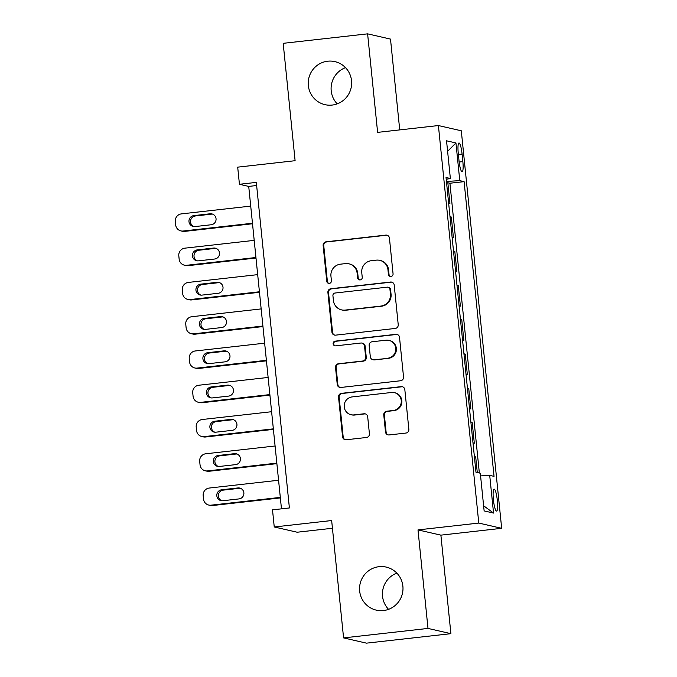 <?xml version="1.0" encoding="UTF-8"?>
<svg xmlns="http://www.w3.org/2000/svg" width="677" height="677" viewBox="0 0 677 677"><rect width="100%" height="100%" fill="white"/><g stroke="black" fill="none" stroke-linecap="round" stroke-linejoin="round"><path stroke-width="1.02" d="M390.984 276.453A2.369 2.327 -77.1 0 0 393.066 273.838L389.436 238.092A3.385 3.326 -77.1 0 0 385.78 235.105L326.111 241.799A3.385 3.326 -77.1 0 0 323.141 245.539L326.771 281.277A2.369 2.327 -77.1 0 0 329.327 283.375A2.369 2.327 -77.1 0 0 331.408 280.76L330.943 276.131A10.84 10.654 -77.1 0 1 340.455 264.174L345.422 263.615A10.84 10.654 -77.1 0 1 357.126 273.195L357.591 277.815A2.369 2.327 -77.1 0 0 360.156 279.914A2.369 2.327 -77.1 0 0 362.237 277.299L361.763 272.67A10.84 10.654 -77.1 0 1 371.284 260.713L376.251 260.154A10.84 10.654 -77.1 0 1 387.955 269.734L388.42 274.354A2.369 2.327 -77.1 0 0 390.984 276.453M379.035 566.683A22.087 21.706 -77.1 0 0 376.336 610.146A22.087 21.706 -77.1 0 0 402.95 589.845A22.087 21.706 -77.1 0 0 379.035 566.683M396.857 573.131A22.087 21.706 -77.1 0 0 388.564 609.342M327.693 61.209A22.087 21.706 -77.1 0 0 324.994 104.664A22.087 21.706 -77.1 0 0 351.608 84.363A22.087 21.706 -77.1 0 0 327.693 61.209M345.515 67.658A22.087 21.706 -77.1 0 0 337.222 103.869M497.341 500.548A11.044 1.921 83.6 0 0 494.134 489.124A11.044 1.921 83.6 0 0 493.381 499.643A11.044 1.921 83.6 0 0 496.596 511.067A11.044 1.921 83.6 0 0 497.341 500.548M385.492 431.951A3.385 3.326 -77.1 0 0 389.148 434.939L405.887 433.06A3.385 3.326 -77.1 0 0 408.857 429.328L404.829 389.63A3.385 3.326 -77.1 0 0 401.165 386.643L341.504 393.337A3.385 3.326 -77.1 0 0 338.534 397.077L342.562 436.767A3.385 3.326 -77.1 0 0 346.218 439.762L366.443 437.494A3.385 3.326 -77.1 0 0 369.414 433.754L367.687 416.77A3.385 3.326 -77.1 0 0 364.031 413.774L354.003 414.899A9.063 8.903 -77.1 0 1 344.195 405.405A9.063 8.903 -77.1 0 1 352.175 396.908L391.458 392.499A9.063 8.903 -77.1 0 1 401.266 401.994A9.063 8.903 -77.1 0 1 393.286 410.49L386.736 411.227A3.385 3.326 -77.1 0 0 383.766 414.959L385.492 431.951L386.11 432.095A3.385 3.326 -77.1 0 0 388.361 434.939M399.726 129.891L390.502 39.097L367.611 33.85L283.181 43.328L295.104 160.703L237.695 167.151L239.438 184.288L256.321 182.392L289.392 507.953L272.509 509.849L274.244 526.977L297.144 532.224L332.441 528.263M427.999 628.425L450.899 633.672L440.888 535.143L417.997 529.905L427.999 628.425L343.577 637.903L331.654 520.537L274.244 526.977M417.997 529.905L478.783 523.076L438.4 125.55L461.299 130.788L501.674 528.322L478.783 523.076M367.611 33.85L377.614 132.379L438.4 125.55M395.258 328.447A3.385 3.326 -77.1 0 0 398.228 324.715L394.2 285.017A3.385 3.326 -77.1 0 0 390.544 282.03L330.875 288.724A3.385 3.326 -77.1 0 0 327.905 292.464L331.933 332.153A3.385 3.326 -77.1 0 0 335.589 335.149L395.258 328.447M399.515 337.324L403.543 377.021A3.385 3.326 -77.1 0 1 400.572 380.753L340.903 387.456A3.385 3.326 -77.1 0 1 337.248 384.46L335.521 367.476A3.385 3.326 -77.1 0 1 338.5 363.744L362.694 361.019A3.385 3.326 -77.1 0 0 365.665 357.287L364.522 346.015A3.385 3.326 -77.1 0 0 360.866 343.027L335.674 345.854A2.369 2.327 -77.1 0 1 333.109 343.366A2.369 2.327 -77.1 0 1 335.2 341.149L395.859 334.336A3.385 3.326 -77.1 0 1 399.515 337.324M450.899 633.672L366.477 643.15L343.577 637.903M477.277 472.521L475.694 456.916L474.433 457.06M472.995 442.91L474.306 443.207L472.216 422.651L470.955 422.786M469.516 408.637L470.82 408.942L468.729 388.378L467.468 388.522M466.03 374.373L467.342 374.669L465.251 354.113L463.99 354.249M462.552 340.099L463.863 340.404L461.773 319.84L460.504 319.984M459.074 305.835L460.377 306.131L458.287 285.567L457.026 285.711M455.587 271.562L456.899 271.866L454.809 251.302L453.548 251.446M452.109 237.297L453.421 237.593L451.331 217.029L450.019 216.733M450.061 217.173L451.331 217.029M458.253 153.188L459.014 160.728A10.697 1.862 83.6 0 0 462.129 171.797A10.697 1.862 83.6 0 0 462.856 161.608L462.086 154.068A10.697 1.862 83.6 0 0 458.981 142.999A10.697 1.862 83.6 0 0 458.253 153.188M480.577 475.914L489.708 475.372L494.041 476.363L464.1 181.648L459.776 180.649L446.439 181.444M489.708 475.372L493.541 513.064L484.131 510.915L480.306 473.215L475.973 472.224L446.033 177.509L450.366 178.5L446.541 140.799L455.943 142.957L459.776 180.649M453.505 250.998L454.809 251.302M456.983 285.271L458.287 285.567M460.462 319.544L461.773 319.84M463.948 353.809L465.251 354.113M467.426 388.082L468.729 388.378M470.904 422.346L472.216 422.651M474.391 456.62L475.694 456.916M479.35 472.995L449.917 183.239L447.844 182.765L449.934 203.32L448.631 203.024M440.888 535.143L501.674 528.322M239.438 184.288L248.721 186.412L281.471 508.842M256.642 185.523L248.721 186.412M446.583 182.9L447.844 182.765M449.917 183.239L464.1 181.648M446.219 179.278L450.366 178.5M447.607 151.326L455.943 142.957M493.541 513.064L483.615 505.778M390.527 276.453A2.369 2.327 -77.1 0 1 389.038 274.498L388.573 269.869A10.84 10.654 -77.1 0 0 380.381 260.501L379.763 260.357M348.934 263.818L349.56 263.962A10.84 10.654 -77.1 0 1 357.744 273.33L358.218 277.959A2.369 2.327 -77.1 0 0 359.699 279.914M387.176 235.249A3.385 3.326 -77.1 0 0 386.398 235.241L326.729 241.943A3.385 3.326 -77.1 0 0 323.758 245.683L327.389 281.42A2.369 2.327 -77.1 0 0 328.878 283.375M391.949 282.174A3.385 3.326 -77.1 0 0 391.162 282.165L331.493 288.867A3.385 3.326 -77.1 0 0 328.523 292.608L332.559 332.297A3.385 3.326 -77.1 0 0 334.81 335.14M389.935 289.24A2.369 2.327 -77.1 0 0 387.371 287.15L335.005 293.031A2.369 2.327 -77.1 0 0 332.923 295.646L333.414 300.52A10.84 10.654 -77.1 0 0 345.118 310.091L380.914 306.072A10.84 10.654 -77.1 0 0 390.426 294.114L389.935 289.24L390.553 289.384A2.369 2.327 -77.1 0 0 388.759 287.327L388.141 287.192M341.606 309.897L342.223 310.032A10.84 10.654 -77.1 0 0 345.735 310.235L345.118 310.091M390.553 289.384L391.052 294.258A10.84 10.654 -77.1 0 1 381.532 306.216L345.735 310.235M361.967 343.087L362.584 343.231A3.385 3.326 -77.1 0 1 365.14 346.159L366.282 357.431A3.385 3.326 -77.1 0 1 363.312 361.163L339.118 363.879A3.385 3.326 -77.1 0 0 336.139 367.619L337.865 384.604A3.385 3.326 -77.1 0 0 340.125 387.447M397.264 334.48A3.385 3.326 -77.1 0 0 396.477 334.472L335.817 341.284A2.369 2.327 -77.1 0 0 335.217 345.862M387.803 358.201A9.063 8.903 -77.1 0 0 388.911 340.37A9.063 8.903 -77.1 0 0 385.975 340.209L372.138 341.758A3.385 3.326 -77.1 0 0 369.16 345.498L370.311 356.762A3.385 3.326 -77.1 0 0 373.966 359.758L388.42 358.345A9.063 8.903 -77.1 0 0 389.529 340.514L388.911 340.37M372.866 359.699L373.484 359.834A3.385 3.326 -77.1 0 0 374.584 359.902L373.966 359.758M388.42 358.345L374.584 359.902M394.395 392.66L395.013 392.804A9.063 8.903 -77.1 0 1 393.904 410.634L387.354 411.371A3.385 3.326 -77.1 0 0 384.384 415.103L386.11 432.095M351.067 414.739L351.685 414.874A9.063 8.903 -77.1 0 0 354.621 415.043L354.003 414.899M365.436 413.926A3.385 3.326 -77.1 0 0 364.649 413.918L354.621 415.043M402.57 386.787A3.385 3.326 -77.1 0 0 401.791 386.787L342.122 393.481A3.385 3.326 -77.1 0 0 339.152 397.221L343.18 436.91A3.385 3.326 -77.1 0 0 345.431 439.754M252.462 223.241L183.12 231.026A6.905 6.787 -77.1 0 1 175.673 224.925L175.326 221.497A6.905 6.787 -77.1 0 1 181.385 213.89L250.718 206.104M252.513 223.757L184.669 231.382A6.905 6.787 102.9 0 1 182.435 231.255L180.886 230.899M212.612 214.127A5.518 5.424 -77.1 0 0 211.613 214.144L195.399 215.963A5.518 5.424 -77.1 0 0 193.96 226.592M194.968 226.575L211.173 224.756A5.518 5.424 -77.1 0 0 211.85 213.89A5.518 5.424 -77.1 0 0 210.065 213.788L193.85 215.608A5.518 5.424 -77.1 0 0 193.182 226.473A5.518 5.424 -77.1 0 0 194.968 226.575M255.94 257.505L186.607 265.291A6.905 6.787 -77.1 0 1 179.151 259.198L178.804 255.771A6.905 6.787 -77.1 0 1 184.863 248.163L254.205 240.369M255.991 258.03L188.155 265.646A6.905 6.787 102.9 0 1 185.913 265.519L184.364 265.164M216.09 248.391A5.518 5.424 -77.1 0 0 215.091 248.408L198.877 250.236A5.518 5.424 -77.1 0 0 197.447 260.865M198.446 260.848L214.66 259.02A5.518 5.424 -77.1 0 0 215.337 248.163A5.518 5.424 -77.1 0 0 213.543 248.061L197.337 249.881A5.518 5.424 -77.1 0 0 196.66 260.747A5.518 5.424 -77.1 0 0 198.446 260.848M259.426 291.779L190.085 299.564A6.905 6.787 -77.1 0 1 182.638 293.471L182.291 290.044A6.905 6.787 -77.1 0 1 188.341 282.427L257.683 274.642M259.477 292.295L191.633 299.919A6.905 6.787 102.9 0 1 189.399 299.793L187.851 299.437M219.576 282.664A5.518 5.424 -77.1 0 0 218.569 282.681L202.364 284.501A5.518 5.424 -77.1 0 0 200.925 295.13M201.932 295.113L218.138 293.293A5.518 5.424 -77.1 0 0 218.815 282.427A5.518 5.424 -77.1 0 0 217.021 282.326L200.815 284.145A5.518 5.424 -77.1 0 0 200.138 295.011A5.518 5.424 -77.1 0 0 201.932 295.113M262.904 326.043L193.563 333.829A6.905 6.787 -77.1 0 1 186.116 327.736L185.769 324.308A6.905 6.787 -77.1 0 1 191.828 316.701L261.161 308.915M262.955 326.568L195.111 334.184A6.905 6.787 102.9 0 1 192.877 334.057L191.329 333.71M223.055 316.929A5.518 5.424 -77.1 0 0 222.056 316.954L205.842 318.774A5.518 5.424 -77.1 0 0 204.412 329.403M205.41 329.386L221.616 327.566A5.518 5.424 -77.1 0 0 222.293 316.701A5.518 5.424 -77.1 0 0 220.507 316.599L204.293 318.418A5.518 5.424 -77.1 0 0 203.625 329.284A5.518 5.424 -77.1 0 0 205.41 329.386M266.383 360.316L197.049 368.102A6.905 6.787 -77.1 0 1 189.594 362.009L189.247 358.582A6.905 6.787 -77.1 0 1 195.306 350.965L264.648 343.18M266.442 360.841L198.598 368.457A6.905 6.787 102.9 0 1 196.355 368.33L194.807 367.975M226.533 351.202A5.518 5.424 -77.1 0 0 225.534 351.219L209.328 353.039A5.518 5.424 -77.1 0 0 207.89 363.667M208.888 363.651L225.102 361.831A5.518 5.424 -77.1 0 0 225.779 350.965A5.518 5.424 -77.1 0 0 223.985 350.864L207.78 352.683A5.518 5.424 -77.1 0 0 207.103 363.549A5.518 5.424 -77.1 0 0 208.888 363.651M269.869 394.589L200.527 402.375A6.905 6.787 -77.1 0 1 193.08 396.273L192.733 392.846A6.905 6.787 -77.1 0 1 198.784 385.238L268.126 377.453M269.92 395.106L202.076 402.722A6.905 6.787 102.9 0 1 199.842 402.603L198.293 402.248M230.019 385.475A5.518 5.424 -77.1 0 0 229.012 385.492L212.806 387.312A5.518 5.424 -77.1 0 0 211.368 397.941M212.375 397.924L228.581 396.104A5.518 5.424 -77.1 0 0 229.258 385.238A5.518 5.424 -77.1 0 0 227.472 385.137L211.258 386.956A5.518 5.424 -77.1 0 0 210.581 397.822A5.518 5.424 -77.1 0 0 212.375 397.924M273.347 428.854L204.005 436.64A6.905 6.787 -77.1 0 1 196.558 430.547L196.212 427.119A6.905 6.787 -77.1 0 1 202.271 419.503L271.604 411.718M273.398 429.379L205.554 436.995A6.905 6.787 102.9 0 1 203.32 436.868L201.771 436.513M233.497 419.74A5.518 5.424 -77.1 0 0 232.499 419.757L216.285 421.576A5.518 5.424 -77.1 0 0 214.854 432.214M215.853 432.188L232.059 430.369A5.518 5.424 -77.1 0 0 232.736 419.503A5.518 5.424 -77.1 0 0 230.95 419.401L214.736 421.229A5.518 5.424 -77.1 0 0 214.067 432.087A5.518 5.424 -77.1 0 0 215.853 432.188M276.825 463.127L207.492 470.913A6.905 6.787 -77.1 0 1 200.037 464.811L199.69 461.392A6.905 6.787 -77.1 0 1 205.749 453.776L275.09 445.991M276.885 463.643L209.041 471.268A6.905 6.787 102.9 0 1 206.798 471.141L205.249 470.786M236.975 454.013A5.518 5.424 -77.1 0 0 235.977 454.03L219.771 455.849A5.518 5.424 -77.1 0 0 218.332 466.478M219.331 466.461L235.545 464.642A5.518 5.424 -77.1 0 0 236.222 453.776A5.518 5.424 -77.1 0 0 234.428 453.675L218.222 455.494A5.518 5.424 -77.1 0 0 217.545 466.36A5.518 5.424 -77.1 0 0 219.331 466.461M280.312 497.392L210.97 505.177A6.905 6.787 -77.1 0 1 203.523 499.084L203.176 495.657A6.905 6.787 -77.1 0 1 209.227 488.049L278.569 480.255M280.363 497.917L212.519 505.533A6.905 6.787 102.9 0 1 210.285 505.406L208.736 505.05M240.462 488.278A5.518 5.424 -77.1 0 0 239.455 488.295L223.249 490.123A5.518 5.424 -77.1 0 0 221.811 500.752M222.818 500.735L239.023 498.907A5.518 5.424 -77.1 0 0 239.7 488.049A5.518 5.424 -77.1 0 0 237.915 487.948L221.701 489.767A5.518 5.424 -77.1 0 0 221.024 500.633A5.518 5.424 -77.1 0 0 222.818 500.735M458.38 154.483L462.086 154.068M459.167 162.023L462.856 161.608M388.573 269.869L387.955 269.734M358.218 277.959L357.591 277.815M357.744 273.33L357.126 273.195M327.389 281.42L326.771 281.277M323.758 245.683L323.141 245.539M326.729 241.943L326.111 241.799M386.398 235.241L385.78 235.105M389.038 274.498L388.42 274.354M332.559 332.297L331.933 332.153M328.523 292.608L327.905 292.464M331.493 288.867L330.875 288.724M391.162 282.165L390.544 282.03M381.532 306.216L380.914 306.072M391.052 294.258L390.426 294.114M337.865 384.604L337.248 384.46M336.139 367.619L335.521 367.476M339.118 363.879L338.5 363.744M363.312 361.163L362.694 361.019M366.282 357.431L365.665 357.287M365.14 346.159L364.522 346.015M335.817 341.284L335.2 341.149M396.477 334.472L395.859 334.336M384.384 415.103L383.766 414.959M387.354 411.371L386.736 411.227M393.904 410.634L393.286 410.49M364.649 413.918L364.031 413.774M343.18 436.91L342.562 436.767M339.152 397.221L338.534 397.077M342.122 393.481L341.504 393.337M401.791 386.787L401.165 386.643M183.12 231.026L184.669 231.382M195.399 215.963L193.85 215.608M211.613 214.144L210.065 213.788M186.607 265.291L188.155 265.646M198.877 250.236L197.337 249.881M215.091 248.408L213.543 248.061M190.085 299.564L191.633 299.919M202.364 284.501L200.815 284.145M218.569 282.681L217.021 282.326M193.563 333.829L195.111 334.184M205.842 318.774L204.293 318.418M222.056 316.954L220.507 316.599M197.049 368.102L198.598 368.457M209.328 353.039L207.78 352.683M225.534 351.219L223.985 350.864M200.527 402.375L202.076 402.722M212.806 387.312L211.258 386.956M229.012 385.492L227.472 385.137M204.005 436.64L205.554 436.995M216.285 421.576L214.736 421.229M232.499 419.757L230.95 419.401M207.492 470.913L209.041 471.268M219.771 455.849L218.222 455.494M235.977 454.03L234.428 453.675M210.97 505.177L212.519 505.533M223.249 490.123L221.701 489.767M239.455 488.295L237.915 487.948"/></g></svg>
